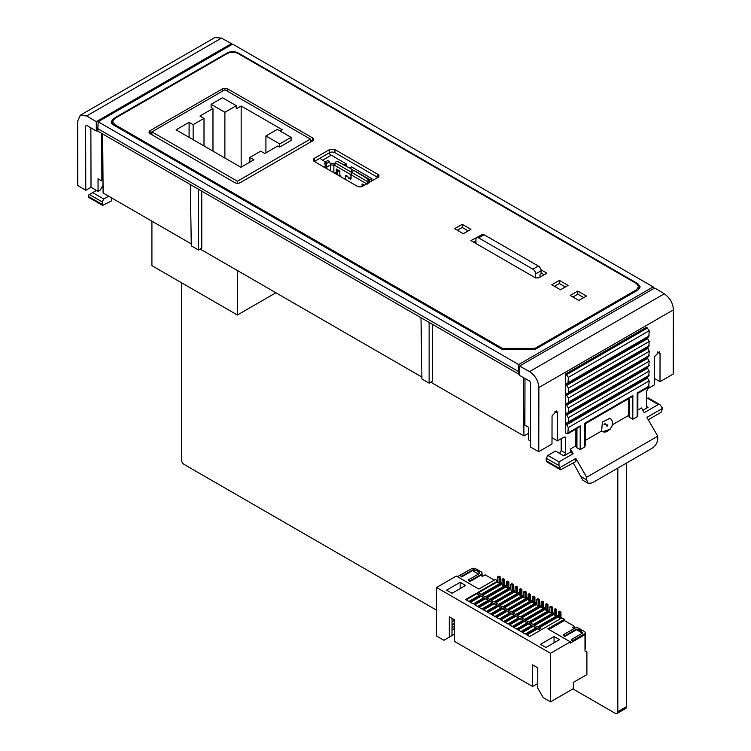 <?xml version="1.0" encoding="UTF-8"?>
<svg xmlns="http://www.w3.org/2000/svg" width="751" height="751" viewBox="0 0 751 751"><rect width="100%" height="100%" fill="white"/><g stroke="black" fill="none" stroke-linecap="round" stroke-linejoin="round"><path stroke-width="1.13" d="M537.772 683.523L532.619 686.498L454.468 641.382L454.468 619.763L449.305 616.787L449.305 637.148L452.027 635.581L452.027 618.355M554.05 636.519L559.476 639.655L545.911 647.493L540.485 644.358L554.05 636.519L554.05 642.79M558.528 616.083L538.589 627.592L541.837 629.469L561.926 617.885L564.367 619.293L547.808 628.85L570.338 641.852L550.521 653.286L550.521 701.856L543.198 697.623L537.772 688.226L537.772 667.855L532.619 664.879L532.619 686.498M460.166 582.316L465.592 585.451L452.027 593.281L446.592 590.155L460.166 582.316L460.166 588.587M454.468 626.24L452.027 627.648M452.027 629.948L454.468 628.531M454.468 620.392L452.027 621.8M446.592 638.716L454.468 634.173M449.305 637.148L443.879 640.284L436.556 636.05L436.556 587.489L456.364 576.055L478.885 589.056L495.444 579.5L497.744 580.833M550.521 701.856L573.323 688.695L573.323 682.424L586.888 674.595L586.888 651.718L584.991 650.939L584.991 634.642L570.338 643.1L570.338 641.852M550.521 653.286L436.556 587.489M554.191 613.576L534.243 625.085L537.5 626.963L557.58 615.369L558.528 615.923M549.845 611.07L529.906 622.579L533.154 624.457L553.243 612.863L554.191 613.417M545.508 608.563L525.559 620.073L528.817 621.95L548.897 610.356L549.845 610.91M541.161 606.057L521.222 617.566L524.47 619.444L544.559 607.85L545.508 608.404M536.824 603.541L516.876 615.06L520.133 616.937L540.213 605.344L541.161 605.897M532.478 601.035L512.539 612.553L515.787 614.431L535.876 602.837L536.824 603.391M528.141 598.528L508.192 610.047L511.45 611.924L531.53 600.331L532.478 600.884M523.794 596.022L503.855 607.54L507.103 609.418L527.193 597.824L528.141 598.378M519.457 593.515L499.509 605.034L502.766 606.911L522.846 595.318L523.794 595.872M515.111 591.009L495.172 602.527L498.42 604.405L518.509 592.811L519.457 593.365M510.774 588.502L490.825 600.021L494.083 601.898L514.163 590.305L515.111 590.859M506.427 585.996L486.488 597.514L489.736 599.392L509.826 587.798L510.774 588.352M502.09 583.489L482.142 595.008L485.399 596.885L505.479 585.292L506.427 585.846M497.744 580.983L477.805 592.501L481.053 594.379L501.142 582.785L502.09 583.339M469.929 602.058L473.186 603.935L484.038 597.674L480.79 595.787L469.929 602.058M476.444 593.281L465.592 599.551L468.849 601.429L479.701 595.168L476.444 593.281L476.716 593.75L466.136 599.861M526.376 634.642L529.633 636.519L540.485 630.258L537.228 628.38L526.376 634.642M522.029 632.135L525.287 634.013L536.139 627.752L532.891 625.874L522.029 632.135M517.692 629.629L520.95 631.507L531.802 625.245L528.544 623.368L517.692 629.629M513.346 627.123L516.604 629L527.455 622.739L524.207 620.861L513.346 627.123M509.009 624.616L512.266 626.494L523.118 620.232L519.861 618.355L509.009 624.616M504.663 622.11L507.92 623.987L518.772 617.726L515.524 615.848L504.663 622.11M500.326 619.603L503.583 621.481L514.435 615.219L511.178 613.342L500.326 619.603M495.979 617.097L499.237 618.974L510.089 612.713L506.841 610.835L495.979 617.097M491.642 614.59L494.9 616.468L505.752 610.206L502.494 608.319L491.642 614.59M487.296 612.084L490.553 613.961L501.405 607.7L498.157 605.813L487.296 612.084M482.959 609.577L486.216 611.455L497.068 605.193L493.811 603.306L482.959 609.577M478.612 607.071L481.87 608.948L492.722 602.687L489.474 600.8L478.612 607.071M474.275 604.564L477.533 606.442L488.385 600.18L485.127 598.294L474.275 604.564M485.127 598.294L485.399 598.763L474.82 604.874M488.112 600.331L485.399 598.763M489.474 600.8L489.736 601.279L479.157 607.381M492.459 602.837L489.736 601.279M493.811 603.306L494.083 603.785L483.503 609.887M496.796 605.344L494.083 603.785M498.157 605.813L498.42 606.292L487.84 612.394M501.142 607.85L498.42 606.292M502.494 608.319L502.766 608.798L492.187 614.9M505.479 610.356L502.766 608.798M506.841 610.835L507.103 611.305L496.524 617.406M509.826 612.863L507.103 611.305M511.178 613.342L511.45 613.811L500.87 619.913M514.163 615.369L511.45 613.811M515.524 615.848L515.787 616.318L505.207 622.419M518.509 617.885L515.787 616.318M519.861 618.355L520.133 618.824L509.553 624.935M522.846 620.392L520.133 618.824M524.207 620.861L524.47 621.33L513.891 627.442M527.193 622.898L524.47 621.33M528.544 623.368L528.817 623.837L518.237 629.948M531.53 625.405L528.817 623.837M532.891 625.874L533.154 626.343L522.574 632.455M535.876 627.911L533.154 626.343M537.228 628.38L537.5 628.85L526.92 634.961M540.213 630.418L537.5 628.85M479.429 595.318L476.716 593.75M480.79 595.787L481.053 596.256L470.473 602.368M483.775 597.824L481.053 596.256M497.744 581.612L478.34 592.811M499.105 583.18L499.105 577.538L497.744 576.759L497.744 582.4L499.105 583.18L500.185 582.551L500.87 582.945M502.09 584.118L482.686 595.318M503.442 585.686L503.442 580.044L502.09 579.265L502.09 584.907L503.442 585.686L504.531 585.057L505.207 585.451M506.427 586.625L487.023 597.824M507.789 588.193L507.789 582.551L506.427 581.772L506.427 587.413L507.789 588.193L508.868 587.564L509.553 587.958M510.774 589.131L491.37 600.331M512.126 590.699L512.126 585.057L510.774 584.278L510.774 589.92L512.126 590.699L513.215 590.07L513.891 590.464M515.111 591.638L495.707 602.837M516.472 593.206L516.472 587.564L515.111 586.784L515.111 592.426L516.472 593.206L517.552 592.577L518.237 592.971M519.457 594.144L500.053 605.344M520.809 595.712L520.809 590.07L519.457 589.291L519.457 594.933L520.809 595.712L521.898 595.083L522.574 595.477M523.794 596.651L504.39 607.85M525.156 598.218L525.156 592.577L523.794 591.797L523.794 597.439L525.156 598.218L526.235 597.589L526.92 597.984M528.141 599.157L508.737 610.356M529.493 600.725L529.493 595.083L528.141 594.304L528.141 599.946L529.493 600.725L530.582 600.096L531.257 600.49M532.478 601.664L513.074 612.863M533.839 603.231L533.839 597.589L532.478 596.81L532.478 602.452L533.839 603.231L534.919 602.602L535.604 602.997M536.824 604.17L517.42 615.369M538.176 605.738L538.176 600.096L536.824 599.317L536.824 604.959L538.176 605.738L539.265 605.109L539.941 605.503M541.161 606.677L521.757 617.885M542.522 608.244L542.522 602.602L541.161 601.823L541.161 607.465L542.522 608.244L543.602 607.615L544.287 608.01M545.508 609.183L526.104 620.392M546.859 610.751L546.859 605.109L545.508 604.33L545.508 609.972L546.859 610.751L547.948 610.122L548.624 610.516M549.845 611.689L530.441 622.898M551.206 613.257L551.206 607.615L549.845 606.836L549.845 612.478L551.206 613.257L552.285 612.628L552.971 613.023M554.191 614.196L534.787 625.405M555.543 615.764L555.543 610.122L554.191 609.343L554.191 614.985L555.543 615.764L556.632 615.135L557.308 615.529M558.528 616.702L539.124 627.911M559.889 618.27L559.889 612.628L558.528 611.849L558.528 617.491L559.889 618.27L560.969 617.641L561.654 618.035M564.367 619.293L564.367 620.542L548.897 629.469M507.789 582.551L508.868 581.922L508.868 587.564M506.427 581.772L507.516 581.143L508.868 581.922M510.774 584.278L511.853 583.649L513.215 584.428L513.215 590.07M512.126 585.057L513.215 584.428M515.111 586.784L516.2 586.155L517.552 586.935L517.552 592.577M516.472 587.564L517.552 586.935M519.457 589.291L520.537 588.662L521.898 589.441L521.898 595.083M520.809 590.07L521.898 589.441M523.794 591.797L524.883 591.168L526.235 591.957L526.235 597.589M525.156 592.577L526.235 591.957M528.141 594.304L529.22 593.675L530.582 594.463L530.582 600.096M529.493 595.083L530.582 594.463M532.478 596.81L533.567 596.181L534.919 596.97L534.919 602.602M533.839 597.589L534.919 596.97M536.824 599.317L537.904 598.688L539.265 599.476L539.265 605.109M538.176 600.096L539.265 599.476M541.161 601.823L542.25 601.194L543.602 601.983L543.602 607.615M542.522 602.602L543.602 601.983M545.508 604.33L546.587 603.701L547.948 604.489L547.948 610.122M546.859 605.109L547.948 604.489M549.845 606.836L550.934 606.207L552.285 606.996L552.285 612.628M551.206 607.615L552.285 606.996M554.191 609.343L555.271 608.714L556.632 609.502L556.632 615.135M555.543 610.122L556.632 609.502M558.528 611.849L559.617 611.22L560.969 612.009L560.969 617.641M559.889 612.628L560.969 612.009M574.271 628.456L572.778 627.592L574.675 626.494L564.367 620.542M584.991 634.642L584.56 634.398A3.07 1.774 180 0 1 584.306 634.567L572.91 641.147L571.286 640.209L571.286 639.58L582.682 632.999L581.049 631.431L582.682 630.493L584.306 631.431A3.07 1.774 180 0 1 585.207 632.689A3.07 1.774 180 0 1 584.306 633.938L584.306 634.567M582.41 633.159L576.515 629.751L564.771 636.444L563.147 634.877L564.771 636.444M576.167 629.864L576.167 629.235L577.256 629.235L577.256 630.183M577.256 629.235L581.049 630.802L581.049 631.431M571.286 639.58L572.91 640.519L584.306 633.938M582.682 632.37L582.682 632.999M576.167 629.235L564.771 635.815M563.147 634.877L574.543 628.296A3.07 1.774 180 0 1 578.88 628.296L579.969 628.925L578.88 629.554M582.682 630.493L581.049 630.802M582.138 630.183L579.969 628.925M572.91 640.519L572.91 641.147M574.675 628.221L574.675 626.494M584.991 649.014A3.07 1.774 -0 0 0 585.207 648.357L585.207 632.689M470.342 569.389L457.453 576.674M477.936 571.276L477.936 571.896L479.57 570.957L479.025 570.647L477.936 571.276L475.768 570.018L475.768 570.647L473.055 569.709L461.658 576.289L461.658 576.909L472.51 570.647L478.481 574.093M477.936 571.896L479.57 573.464L468.164 580.044L469.797 581.612L480.649 575.35L482.414 576.364L485.127 574.797L494.355 580.129M475.768 570.018L476.847 569.389L475.768 568.77A3.07 1.774 180 0 0 471.421 568.77L460.025 575.35L461.658 576.289M468.164 580.044L469.797 580.983L481.194 574.402L481.194 575.66M479.57 570.957L481.194 571.896A3.07 1.774 180 0 1 482.095 573.154A3.07 1.774 180 0 1 481.194 574.402M460.025 575.35L461.658 576.909M469.797 581.612L469.797 580.983M479.025 570.647L476.847 569.389M497.744 576.759L498.833 576.13L500.185 576.909L500.185 582.551M499.105 577.538L500.185 576.909M502.09 579.265L503.17 578.636L504.531 579.415L504.531 585.057M503.442 580.044L504.531 579.415M181.479 282.742L181.479 459.772A3.839 2.215 -120 0 0 184.192 464.475L436.556 610.178M572.938 688.911L615.107 713.262A3.839 2.215 -120 0 0 617.031 713.45A3.839 2.215 -120 0 0 617.82 711.695L617.82 468.089M475.946 242.498L474.501 241.662M337.377 174.072L337.377 172.223M325.446 161.869L322.583 160.226A7.679 4.431 60 0 1 320.133 158.132M432.426 324.319L432.426 381.245L430.792 382.184L523.926 435.955L528.666 433.224M201.775 191.158L201.775 248.074L200.141 249.022L421.902 377.058M102.662 133.931L103.112 192.998L191.252 243.887M101.742 133.396L101.845 180.953L98.043 178.766L98.071 191.317L91.012 187.262L85.774 190.285L77.775 185.525L77.635 121.211L80.291 115.241L214.861 37.55L221.47 38.113L231.411 43.633L231.411 44.844M231.411 43.633L96.278 121.653L86.675 115.936L221.47 38.113M85.774 190.285L85.633 125.971L86.703 125.351L96.297 131.059L96.278 121.653M96.297 131.059L97.855 130.158M101.845 180.953L103.009 180.278M85.633 125.971L86.703 125.351L85.633 125.971M80.291 115.241L86.675 115.936M98.071 191.317L100.268 190.05L102.99 185.328L103.018 181.038M91.012 187.262L90.88 127.839M103.056 186.652L101.807 187.374M96.522 190.425L88.346 195.166L88.355 196.415L88.834 197.475L102.671 205.427L102.183 201.859L103.807 199.034L108.688 196.218M111.411 197.795L111.42 200.921L102.671 205.427M530.478 440.968L528.648 439.908L528.676 427.394L524.874 425.188L524.977 378.466M654.572 378.532L659.988 381.677L673.225 374.036L673.365 309.881L538.889 387.516L538.749 451.67L530.469 447.023L530.61 382.879L529.502 381.001L519.57 375.434L519.589 366.047L654.722 288.027L664.325 293.791L529.53 371.614L519.589 366.047M673.365 309.881C673.149 303.517 670.136 298.156 664.325 293.791M538.889 387.516C538.317 380.757 535.2 375.462 529.53 371.614M538.749 451.67L551.985 444.029L552.051 415.866L556.688 410.975L557.477 412.731L557.411 440.893L563.926 437.138L565.081 437.016L565.55 438.068L563.926 437.129M646.386 406.404L648.01 407.342L646.855 407.455L646.386 406.404L646.414 391.384L648.047 388.567L654.562 384.803L654.619 356.641L659.256 351.759L660.045 353.505L659.988 381.677M552.004 437.749L557.411 440.893M561.204 438.706L561.175 450.572L565.522 453.097L563.888 455.913L555.477 451.032L547.873 455.416L546.24 458.232L546.24 460.738L546.709 461.79L560.546 469.816L558.997 465.629L558.997 461.874L573.116 453.726L570.394 452.149L563.888 455.913M570.394 452.149L570.403 449.023L575.829 445.887L575.867 429.15M612.337 424.813L628.474 415.491L629.554 417.378L632.811 419.255L637.148 416.749L637.824 415.265L637.871 393.355L648.667 387.122L649.155 380.907L647.531 378.091L566.667 424.775L568.291 427.601L567.803 433.815L565.559 433.064L565.691 373.923L646.555 327.229L649.268 330.684L648.78 336.899L567.916 383.583L566.761 383.47L566.752 385.347L647.615 338.654L647.615 337.565M637.843 410.093L641.504 407.971L644.208 412.675L658.317 404.536L659.951 404.695L662.654 408.3L661.021 412.365L648.263 419.725M648.01 407.342L642.847 410.318M565.522 453.097L565.55 438.068M560.077 467.516L575.82 458.429L575.81 461.555L560.546 469.816M659.951 404.695L648.348 397.964L646.395 398.537M662.654 408.3L646.911 417.378L657.745 436.2L586.644 477.242L586.644 479.833L588.211 483.344L592.051 482.959L652.29 448.178C655.585 445.906 657.397 442.78 657.735 438.791L657.745 436.2M585.198 440.48L601.607 431.008L602.687 431.712L610.15 429.253M575.829 445.887L576.918 447.765L580.166 449.652L584.513 447.145L585.189 445.653L585.236 423.752L631.234 397.185L632.858 395.477L632.811 419.255M570.403 449.023L573.116 453.726M575.82 458.429L586.644 477.242M584.513 447.145L584.56 423.357L632.858 395.477M628.474 415.491L628.512 398.762M647.531 378.091L647.531 376.993M567.822 423.01L648.686 376.326L649.174 371.05L647.55 368.234L566.686 414.918L568.31 417.744L568.3 421.968L567.822 423.01L566.667 422.897L566.667 424.775M647.55 368.234L647.55 367.136M567.85 413.153L648.714 366.469L649.202 361.193L647.578 358.377L566.705 405.061L568.329 407.887L568.329 412.111L567.85 413.153L566.695 413.041L566.686 414.918M647.578 358.377L647.578 357.279M566.752 385.347L568.376 388.164L568.366 392.388L567.887 393.44L566.733 393.327L566.733 395.204L568.357 398.021L568.347 402.245L567.869 403.296L566.714 403.184L566.705 405.061M567.869 403.296L648.733 356.612L649.221 351.337L647.597 347.422M566.733 395.204L647.597 348.52M567.887 393.44L648.751 346.755L649.24 341.48L647.615 338.654M565.691 373.923L568.404 377.368L567.916 383.583M601.607 431.008L602.386 422.109L610 418.223M567.803 433.815L578.589 427.582L580.223 425.864L568.282 432.764M637.195 392.961L637.148 416.749M588.211 483.344L582.785 480.189L573.332 462.991M561.175 450.572L559.542 453.388M98.165 121.775L97.846 128.674L518.669 371.632L518.669 364.554L98.165 121.775L232.66 44.121L653.163 286.901L653.257 288.872M97.846 128.674L97.865 131.162L518.688 374.12L518.669 371.632L519.579 371.107M518.688 374.12L519.57 373.613M198.471 189.243L198.471 249.989L191.28 245.849L190.35 184.558M429.121 322.414L429.121 383.151L421.931 379.002L421.001 317.729M653.163 286.901L518.669 364.554M113.382 118.639L111.139 121.831L113.382 124.91L502.391 349.497L534.947 349.497L637.946 290.036L640.19 286.957L637.946 283.765L238.086 52.917C234.472 51.199 230.848 51.199 227.234 52.917L113.382 118.639L113.401 119.625M638.688 287.473L639.645 288.525M111.674 123.399L112.641 122.347M201.775 248.074L198.471 249.989M432.426 381.245L429.121 383.151M534.947 348.389L502.391 348.389L114.894 124.666L112.641 121.531L114.894 118.405L227.234 53.537C230.848 51.828 234.472 51.828 238.086 53.537L636.435 283.531L638.688 286.657L636.435 289.792L534.947 348.389L534.947 349.497M502.391 349.497L502.391 348.389M523.926 435.955L523.485 377.631M454.627 228.698L463.311 233.711L470.905 229.318L462.222 224.305L454.627 228.698M312.435 137.827L312.435 140.963L240.254 182.634A3.839 2.215 180 0 1 234.828 182.634L150.162 133.753A3.839 2.215 180 0 1 149.045 132.185A3.839 2.215 180 0 1 150.162 130.618L222.343 88.947A3.839 2.215 180 0 1 227.778 88.947L312.435 137.827A3.839 2.215 180 0 1 313.561 139.395A3.839 2.215 180 0 1 312.435 140.963L310.388 139.78M480.471 235.514L470.905 240.602L535.491 277.889L538.749 277.889L546.888 273.186L540.945 269.759M377.837 174.335L377.837 177.461L362.639 186.239A3.839 2.215 180 0 1 357.213 186.239L314.34 161.484A3.839 2.215 180 0 1 313.214 159.916A3.839 2.215 180 0 1 314.34 158.348L329.529 149.58L334.955 149.58L377.837 174.335A3.839 2.215 180 0 1 378.955 175.894A3.839 2.215 180 0 1 377.837 177.461L334.955 152.706A3.839 2.215 0 0 0 329.529 152.706L314.34 161.484L314.34 158.348M570.225 295.434L578.908 300.447L586.503 296.063L577.819 291.05L570.225 295.434M551.769 284.779L560.453 289.792L568.056 285.408L559.373 280.395L551.769 284.779M565.343 286.976L559.373 283.531L554.482 286.347M559.373 280.395L559.373 283.531M468.192 230.886L462.222 227.44L457.34 230.257M544.175 274.753L541.067 272.96M475.946 240.827L473.618 242.169M583.79 297.631L577.819 294.176L572.938 297.002M577.819 291.05L577.819 294.176M462.222 224.305L462.222 227.44M151.918 132.739L150.162 133.753L150.162 130.618M326.244 167.895L327.079 166.891L325.455 165.952L323.944 167.867M330.609 170.881L330.609 164.854L329.473 161.324L327.624 160.62L326.263 161.409L325.943 163.361L324.789 164.018L325.455 165.952M325.943 163.361L327.079 166.891L330.609 164.854L334.674 165.323L335.594 162.075L337.283 161.315L352.613 169.651L336.983 161.193L338.635 161.578M324.789 164.018L325.108 162.066L326.478 161.277M339.837 171.97L336.861 170.261L336.307 169.031L336.307 172.843L335.359 172.927L335.894 172.608L335.359 173.622M340.785 176.757L339.837 174.88L339.837 171.068L336.307 169.031M345.873 175.931L345.394 179.414M345.394 176.213L345.789 175.33L347.6 176.26L348.708 177.921L350.82 177.968L350.435 178.804M352.059 171.463L350.82 174.645L351.092 177.809M351.74 171.397L351.261 169.379M353.233 170.655L352.613 169.651M363.587 185.685L362.085 183.911L362.085 186.501M345.667 179.573L345.667 176.616L347.779 176.663L348.896 178.325L350.698 179.254L351.646 172.383L353.402 170.674M345.667 176.616L346.699 175.396M354.641 170.928L367.68 178.86L368.159 180.869L367.239 184.126M355.054 171.059L369.032 179.132L369.511 181.141L368.159 180.869M368.872 183.188L369.511 181.141M334.955 163.643L330.384 163.361M337.931 170.881L337.931 171.904L336.307 172.843M336.983 172.448L337.931 175.105M310.388 142.146L310.388 139.085L224.915 89.735L151.918 131.876L151.918 134.767M237.4 183.282L237.4 181.226L310.388 139.085M151.918 221.179L151.918 265.666L237.4 315.016L237.4 270.529M237.4 315.016L275.927 292.777M237.4 181.226L151.918 131.876M279.701 147.055L291.097 140.475L291.097 137.339L279.701 143.92L279.701 147.055L277.832 145.976L264.803 153.495L260.747 151.158L249.895 157.419L253.951 159.766L240.921 167.285L176.072 129.839L189.092 122.319L193.148 124.657L204 118.395L199.944 116.048L212.974 108.529L211.106 107.449L211.106 104.314L224.887 112.274L236.283 105.694L236.283 108.829L241.165 106.013L282.198 129.698L280.029 130.956M265.92 152.857L265.92 135.969L279.701 143.92M291.097 137.339L277.316 129.388L265.92 135.969M224.887 112.274L224.887 158.02M241.165 167.144L241.165 106.013M211.106 104.314L222.503 97.743L236.283 105.694M212.974 108.529L212.974 151.148M204 118.395L204 145.966M193.148 139.695L193.148 124.657M189.092 122.319L189.092 137.358M249.895 157.419L249.895 162.103M617.031 713.45L625.714 708.437A3.839 2.215 -120 0 0 626.503 706.682L617.82 711.695M328.816 153.12A7.679 4.431 -120 0 0 331.266 155.213L346.061 163.746L346.061 165.868M344.221 164.807L346.061 163.746M349.647 167.942L351.487 166.882L371.839 178.635L371.839 180.925M369.605 179.921L371.839 178.635M626.503 463.076L626.503 706.682M535.641 277.964L535.641 273.89A3.839 2.215 -120 0 0 532.928 269.196L478.659 237.86A3.839 2.215 -120 0 0 476.744 237.673A3.839 2.215 -120 0 0 475.946 239.428L475.946 243.512M539.988 277.175L539.988 274.519L541.067 273.89L541.067 270.764A3.839 2.215 -120 0 0 538.354 266.061L484.085 234.725A3.839 2.215 -120 0 0 482.17 234.537L476.744 237.673M540.654 276.79L539.988 276.396M452.027 625.245L454.468 623.837M452.027 624.616L454.468 623.208M473.055 570.957L473.055 569.709M474.134 569.709L474.134 571.586M479.57 573.464L479.57 572.835M92.683 192.641L103.807 199.034M89.435 194.528L102.183 201.859M88.355 196.415L102.192 204.366M660.045 353.505L657.35 351.947M554.773 411.163L557.477 412.731M547.873 455.416L558.997 461.874M546.24 458.232L558.997 465.629M546.24 460.738L560.077 468.765M658.317 404.536L647.193 398.077M629.554 417.378L629.601 398.133M649.146 386.07L637.205 392.97M649.155 380.907L568.291 427.601M580.166 449.652L580.223 425.864M649.164 375.275L568.3 421.968M649.174 371.05L568.31 417.744M649.193 365.418L568.329 412.111M649.202 361.193L568.329 407.887M568.347 402.245L649.211 355.561M568.357 398.021L649.221 351.337M568.366 392.388L649.23 345.704M568.376 388.164L649.24 341.48M568.385 382.531L649.249 335.847M568.404 377.368L649.268 330.684M576.918 447.765L576.956 428.53M566.78 374.552L647.644 327.858M586.644 479.833L581.208 476.688M637.928 284.751L637.946 283.765M238.086 52.917L238.076 53.537M227.243 53.537L227.234 52.917M114.894 125.783L114.894 124.666M636.435 290.909L636.435 289.792M222.343 91.218L222.343 88.947M227.778 88.947L227.778 91.387M329.529 152.706L329.529 149.58M334.955 149.58L334.955 152.706M326.92 166.985L326.92 168.75M326.263 161.409L325.108 162.066M329.661 161.662L326.131 163.699M333.866 164.854L333.866 172.758M350.82 174.645L334.674 165.323M351.384 172.223L335.237 162.901M362.085 183.911L364.376 185.234M366.77 183.854L351.092 174.805M367.793 181.704L351.646 172.383M369.032 179.132L367.68 178.86M335.847 173.903L336.983 173.246M337.462 174.138L336.861 174.485M322.583 160.226L331.266 155.213M478.659 237.86L484.085 234.725M532.928 269.196L538.354 266.061M535.641 273.89L541.067 270.764M482.095 576.177L482.095 573.154M602.105 431.384C605.203 433.074 608.366 431.618 611.596 427.009C613.248 423.245 612.656 420.278 609.812 418.1M604.029 424.55C605.503 424.381 606.526 424.972 607.08 426.324L607.888 424.935C606.442 425.113 605.428 424.531 604.837 423.16M112.641 124.413L112.641 121.531M638.688 289.539L638.688 286.657M353.468 170.684L354.754 170.946M350.445 178.813L351.092 178.438"/></g></svg>
